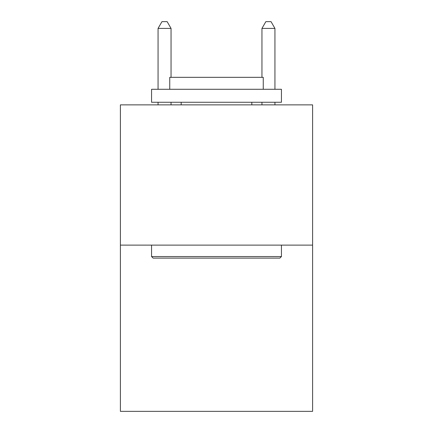 <?xml version="1.0" encoding="UTF-8"?>
<svg xmlns="http://www.w3.org/2000/svg" width="433" height="433" viewBox="0 0 433 433"><rect width="100%" height="100%" fill="white"/><g stroke="black" fill="none" stroke-linecap="round" stroke-linejoin="round"><path stroke-width="0.65" d="M312.599 245.121L312.599 104.867L120.401 104.867L120.401 411.35L312.599 411.35L312.599 245.121L120.401 245.121M279.875 258.111L153.125 258.111L151.566 256.553L281.434 256.553L279.875 258.111M151.566 89.285L281.434 89.285L281.434 102.269L151.566 102.269L151.566 89.285M263.253 89.285L263.253 77.334L169.747 77.334L169.747 89.285M151.566 245.121L151.566 256.553M281.434 245.121L281.434 256.553M181.178 102.269L181.178 104.867M251.822 102.269L251.822 104.867M171.046 77.334L171.046 28.405L158.061 28.405L158.061 89.285M158.061 102.269L158.061 104.867M171.046 102.269L171.046 104.867M158.061 28.405L161.958 21.65L167.149 21.65L171.046 28.405M274.939 104.867L274.939 102.269M274.939 89.285L274.939 28.405L261.954 28.405L261.954 77.334M261.954 104.867L261.954 102.269M261.954 28.405L265.851 21.65L271.042 21.65L274.939 28.405"/></g></svg>
